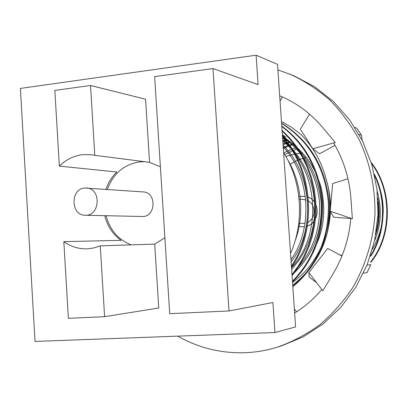 <?xml version="1.0" encoding="UTF-8"?>
<svg xmlns="http://www.w3.org/2000/svg" width="408" height="408" viewBox="0 0 408 408"><rect width="100%" height="100%" fill="white"/><g stroke="black" fill="none" stroke-linecap="round" stroke-linejoin="round"><path stroke-width="0.61" d="M321.835 289.481C313.854 298.88 304.791 306.729 294.647 313.043M350.839 218.26C349.11 238.374 343.179 256.902 333.045 273.839L322.83 290.776L308.856 272.585L309.142 277.058L316.7 282.8M279.694 95.793C296.259 102.648 310.605 113.24 322.728 127.571L335.218 142.525L333.683 143.05C343.638 159.931 349.386 178.424 350.931 198.533L352.379 218.785L330.189 211.222L333.637 217.204L350.819 218.515M277.909 69.85L293.76 75.715L314.543 86.659L333.346 101.459L349.518 119.717L362.483 140.898L371.754 164.342L376.982 189.286L377.966 214.904L374.661 240.327L367.19 264.695L355.832 287.201L341.001 307.122L323.243 323.835L303.175 336.865L281.479 345.882L277.557 347.101C266.485 350.523 255.27 352.41 243.918 352.752C220.208 353.246 198.145 347.708 177.725 336.136M289.96 74.144C304.317 80.779 317.633 89.444 329.909 100.133C341.394 111.874 351.196 125.154 359.31 139.975C370.204 163.409 375.411 188.343 374.942 214.766C373.136 240.771 365.44 265.837 352.594 287.834C343.164 301.854 332.199 314.191 319.699 324.845C306.5 334.376 292.454 341.797 277.557 347.101M280.056 101.092L282.397 96.946M335.218 142.525L312.798 148.736L300.385 129.163L309.509 114.148M312.798 148.736L319.561 153.796L335.024 145.365M330.189 211.222L332.678 183.539L347.968 178.786M308.856 272.585L327.685 248.441L341.935 256.04M294.362 308.927L296.621 311.783M292.531 282.331C323.544 260.921 337.987 215.302 325.584 177.383C328.782 187.114 330.424 197.156 330.521 207.519M281.469 121.548L291.23 127.082L300.298 133.901C312.467 145.799 320.897 160.293 325.584 177.383M312.671 252.047C323.671 232.672 326.466 211.114 321.06 187.379C314.772 165.128 301.925 148.318 282.525 136.955M282.372 134.716L286.049 137.338L282.433 135.578M282.407 135.211L286.049 137.338M330.465 211.701C328.557 242.648 315.976 267.118 292.725 285.11M367.001 265.169L370.831 264.68L367.057 272.636L363.472 273.181M354.868 127.48L356.648 128.061L361.483 135.206L359.065 134.462M362.034 140.005L361.483 135.206M158.748 308.015L154.714 244.112L100.286 245.866L104.596 316.669L158.748 308.015M105.917 189.348C108.253 182.58 111.884 176.797 116.805 171.998L59.344 166.107L54.856 90.418L90.535 85.486L145.569 99.215L149.552 162.338L160.38 166.765M104.596 316.669L68.366 318.327L63.821 241.658C70.88 246.672 78.632 249.069 87.067 248.844L93.769 247.972L100.286 245.866M104.718 215.679C107.381 226.149 112.817 234.36 121.023 240.327L63.821 241.658M154.714 244.112L164.893 237.772M229 310.962L272.906 302.507L274.946 332.535L35.027 341.425L20.4 88.419L256.102 55.197L258.101 84.604L212.986 68.569L154.647 76.633L169.713 313.681L229 310.962L212.986 68.569M274.946 332.535L295.601 326.925L277.527 64.331L256.102 55.197M149.552 162.338L94.784 155.331L90.535 85.486M94.784 155.331L91.346 154.719L82.712 154.647C73.873 155.729 66.081 159.548 59.344 166.107M107.263 189.445C113.353 173.471 124.165 164.271 139.694 161.854L144.427 161.68M131.238 244.866C118.361 239.868 109.971 230.153 106.07 215.71M85.231 215.256L142.071 216.49C155.902 217.428 157.049 192.25 143.188 191.928L84.726 188.027C70.14 188.771 70.625 215.608 85.231 215.256C100.241 216.291 101.51 188.338 86.471 188.001M283.601 152.587C301.884 181.749 304.689 221.58 290.542 253.373M289.884 164.388L297.758 160.145L306.209 157.289M298.019 148.288L284.82 154.606M291.95 273.834L293.321 274.441M283.739 152.806L296.713 147.084M374.498 174.869C386.743 200.022 386.075 224.767 372.489 249.104M370.739 261.727C391.777 235.916 392.297 190.709 371.51 163.542M370.546 255.612C384.356 233.891 386.784 201.19 374.789 176.195M377.849 217.138L377.895 216.337M292.801 286.227C317.577 265.011 329.419 236.931 328.328 201.975C324.707 167.096 309.126 140.908 281.596 123.42M292.46 281.24C313.13 260.039 322.891 233.432 321.739 201.424C318.531 169.447 305.22 144.463 281.806 126.465M292.006 274.681L298.483 265.741L303.904 256.234L308.264 246.259L311.656 235.584L313.951 224.318L315.047 212.67L314.884 200.858L313.441 189.134L310.769 177.73L306.949 166.862L302.109 156.723L296.407 147.456L289.762 138.868L282.117 130.968M291.409 265.975C316.251 230.199 312.095 169.432 282.565 137.516M370.76 262.375C392.644 236.217 392.919 189.684 371.168 162.435M370.576 256.438C385.28 234.065 387.518 199.696 374.35 174.201M376.288 231.601C378.573 221.87 379.144 211.89 377.997 201.649M292.837 286.748C318.097 265.572 330.189 237.334 329.113 202.042C325.436 166.826 309.59 140.525 281.576 123.134M292.505 281.918C313.686 260.681 323.702 233.871 322.555 201.491C319.296 169.147 305.704 143.988 281.775 126.026M292.067 275.579L298.753 266.582L304.353 256.984L308.861 246.911L312.365 236.12L314.741 224.716L315.889 212.905L315.731 200.93L314.257 189.037L311.513 177.48L307.591 166.484L302.624 156.249L296.774 146.906L289.935 138.251L282.071 130.331M291.49 267.179C317.455 231.035 313.186 168.688 282.499 136.583M374.549 240.858C381.159 225.16 382.046 208.631 377.216 191.276M293.5 144.35L283.305 148.277M290.766 142.239L283.055 144.631M287.885 140.219L282.836 141.428M284.825 138.281L282.642 138.659M292.021 274.885C312.452 256.545 322.182 232.672 321.224 203.261C318.23 173.874 305.317 151.501 282.469 136.144M291.638 269.351L298.085 261.497L303.506 252.986L307.861 244.02L311.238 234.421L313.563 224.201L314.711 213.562L314.614 202.745L313.247 192L310.666 181.585L306.959 171.732L302.277 162.624L296.744 154.351L290.215 146.701L282.724 139.811M291.128 261.9C316.057 230.194 312.181 173.324 283.101 145.299M295.071 240.944C304.853 215.613 301.69 182.335 287.518 159.508M375.814 234.452C379.522 222.732 380.185 210.564 377.798 197.957M292.832 143.815L283.239 147.324M290.062 141.724L282.999 143.789M287.135 139.725L282.785 140.694M284.029 137.812L282.601 138.031M295.198 270.53C313.007 251.874 321.076 228.602 319.403 200.731C315.96 173.145 303.669 151.878 282.525 136.92M291.526 267.694C323.095 234.789 318.673 169.279 282.805 140.984M290.97 259.641C313.655 228.587 309.988 174.757 283.223 147.053M302.608 152.99L294.117 154.071L285.896 156.488M298.355 226.185L302.558 226.843L304.439 226.715L302.654 226.843L298.36 226.154M298.84 196.712L304.052 196.187L305.413 196.376L304.052 196.187M307.219 196.845C320.815 200.568 320.249 223.222 306.474 226.318M298.835 196.671L303.95 196.177M307.219 196.87C320.688 200.675 320.127 223.105 306.479 226.287M305.046 223.288L298.727 223.528M299.09 199.068L305.796 199.844M307.612 200.558C316.47 204.464 316.001 219.32 306.908 222.686M339.145 254.551L342.103 255.617"/></g></svg>
